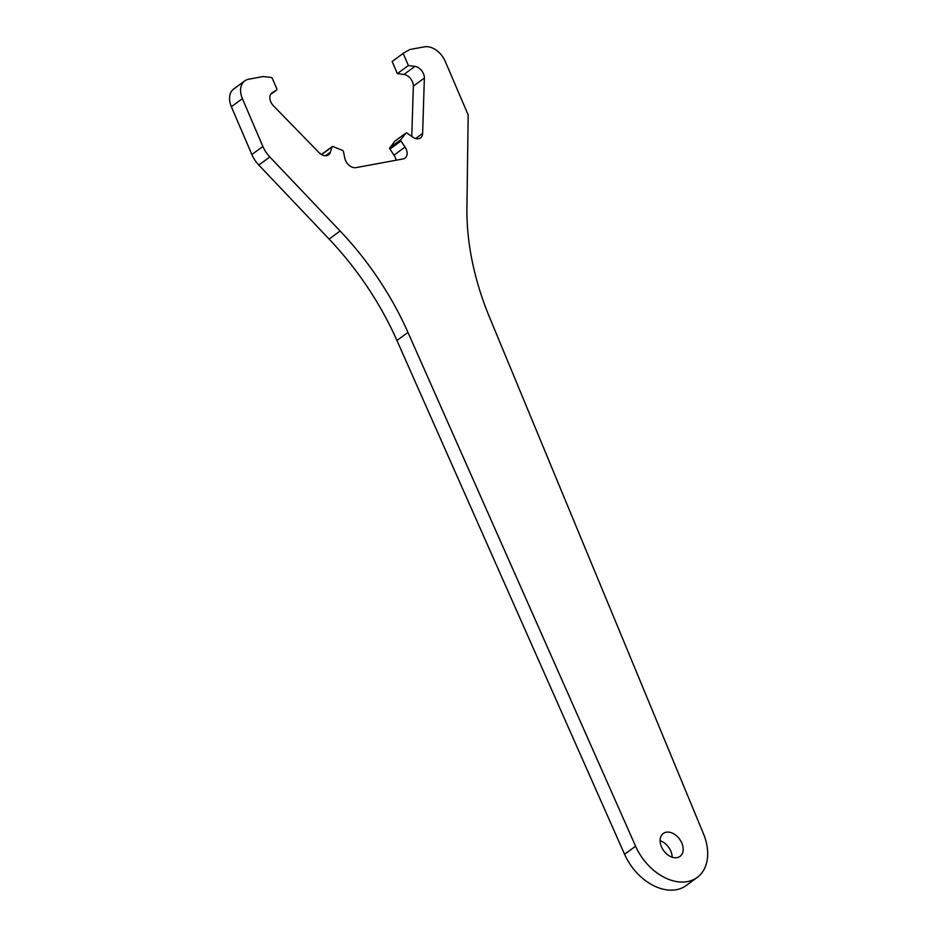 <?xml version="1.0" encoding="UTF-8"?>
<svg xmlns="http://www.w3.org/2000/svg" width="937" height="937" viewBox="0 0 937 937"><rect width="100%" height="100%" fill="white"/><g stroke="black" fill="none" stroke-linecap="round" stroke-linejoin="round"><path stroke-width="1.41" d="M666.207 832.22A14.196 9.827 53.8 0 0 663.255 833.473A14.196 9.827 53.8 0 0 662.471 848.817A14.196 9.827 53.8 0 0 677.088 857.624A14.196 9.827 53.8 0 0 680.039 856.371A14.196 9.827 53.8 0 0 680.812 841.028A14.196 9.827 53.8 0 0 666.207 832.22M325.561 155.741L330.374 152.216A9.464 6.547 -126.2 0 1 328.582 154.816A9.464 6.547 -126.2 0 1 318.931 152.497L273.475 105.846A9.464 6.547 -126.2 0 1 271.941 92.892A9.464 6.547 -126.2 0 1 272.269 92.669L276.602 90.046A1.265 0.878 53.8 0 0 276.813 88.839L272.351 78.427A1.265 0.878 53.8 0 0 271.203 77.466L263.332 76.518L248.692 79.212A18.927 13.106 53.8 0 0 244.768 80.887A18.927 13.106 53.8 0 0 242.378 98.654L262.864 146.453A25.24 17.463 53.8 0 0 269.821 156.971L340.119 231.017A252.393 174.692 -126.2 0 1 407.958 332.401L635.602 846.228A47.318 32.76 53.8 0 0 697.198 877.442A47.318 32.76 53.8 0 0 703.453 833.731L489.571 317.374A252.393 174.692 -126.2 0 1 466.919 207.651L468.184 114.911L445.192 61.292A18.927 13.106 53.8 0 0 424.367 46.85L409.727 49.544L403.168 53.386L408.38 65.531L414.927 66.386A9.464 6.547 -126.2 0 1 424.367 78.04L422.634 133.394A9.464 6.547 -126.2 0 1 420.537 137.88A9.464 6.547 -126.2 0 1 412.631 137.06L407.033 133.113A1.265 0.878 53.8 0 0 405.85 133.124L400.86 139.66A1.265 0.878 53.8 0 0 400.989 141.007L405.053 147.074A9.464 6.547 -126.2 0 1 405.03 158.107A9.464 6.547 -126.2 0 1 403.062 158.939L355.931 167.629A9.464 6.547 -126.2 0 1 344.804 158.177L343.457 151.607A1.265 0.878 53.8 0 0 342.497 150.412L333.045 146.547A1.265 0.878 53.8 0 0 332.026 146.933L321.59 154.582M405.85 133.124L394.84 141.206A1.265 0.878 -126.2 0 1 395.121 140.995M330.374 152.216L332.026 146.933M672.169 857.191A14.196 9.827 53.8 0 0 660.105 840.723M244.768 80.887L233.746 88.956A18.927 13.106 53.8 0 0 231.357 106.724L251.854 154.535A25.24 17.463 53.8 0 0 258.799 165.041L329.11 239.087A252.393 174.692 -126.2 0 1 396.937 340.482L624.581 854.31A47.318 32.76 53.8 0 0 686.189 885.524L697.198 877.442M400.989 141.007L389.968 149.088L394.032 155.155A9.464 6.547 -126.2 0 1 396.023 160.239M389.968 149.088A1.265 0.878 -126.2 0 1 389.839 147.741L400.86 139.66M394.84 141.206L389.839 147.741M403.168 53.386L392.146 61.455L397.358 73.613L403.906 74.468A9.464 6.547 -126.2 0 1 413.346 86.122L411.776 136.451M408.38 65.531L397.358 73.613M624.581 854.31L635.602 846.228M407.958 332.401L396.937 340.482M340.119 231.017L329.11 239.087M269.821 156.971L258.799 165.041M251.854 154.535L262.864 146.453M242.378 98.654L231.357 106.724M272.269 92.669L271.625 93.15M276.649 90.022L270.582 94.473L276.602 90.046M405.053 147.074L394.032 155.155M422.634 133.394L415.63 138.524M424.367 78.04L413.346 86.122M414.927 66.386L403.906 74.468M332.26 146.582L321.461 154.5M405.979 133.007L394.957 141.077"/></g></svg>
